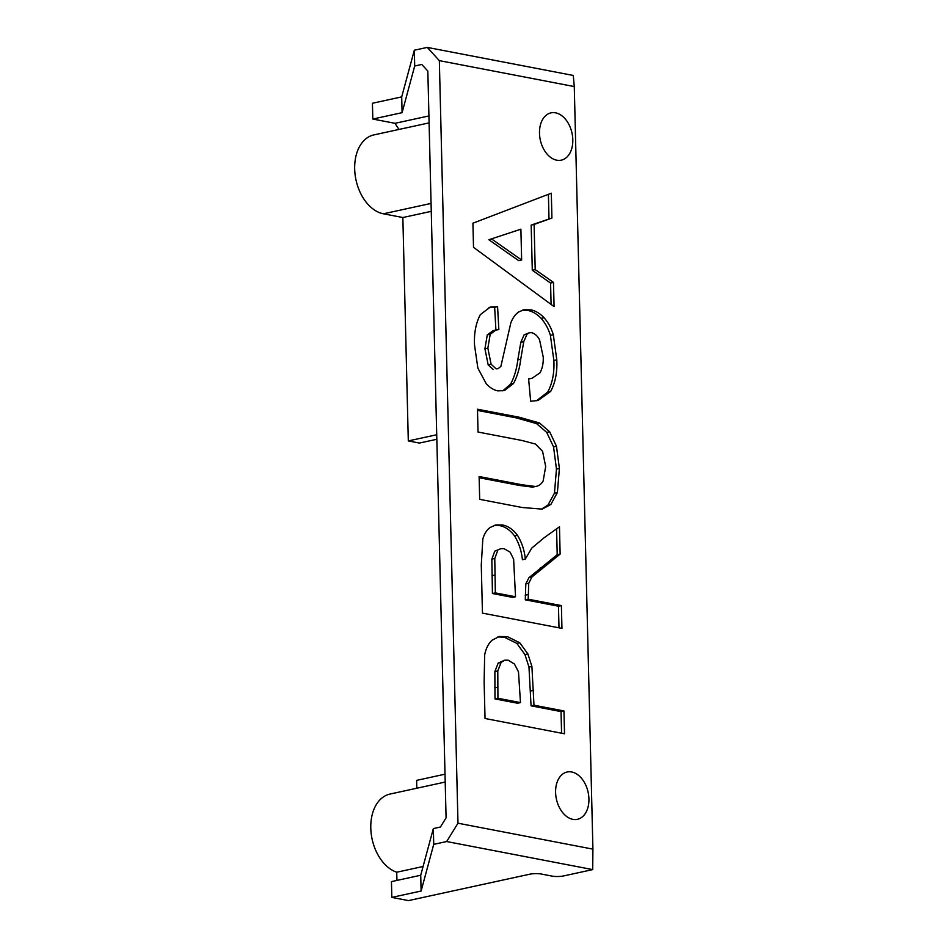 <?xml version="1.0" encoding="UTF-8"?>
<svg xmlns="http://www.w3.org/2000/svg" width="948" height="948" viewBox="0 0 948 948"><rect width="100%" height="100%" fill="white"/><g stroke="black" fill="none" stroke-linecap="round" stroke-linejoin="round"><path stroke-width="1.42" d="M428.934 115.929L395.02 123.311L398.954 129.449M436.838 439.268L419.419 443.06L408.304 440.927L402.853 217.53L383.419 213.798A40.337 27.042 -102.3 0 1 355.085 174.539A40.337 27.042 -102.3 0 1 373.868 134.912L429.1 122.885M401.703 96.886L414.323 50.22L414.703 66.005L402.082 112.67L401.703 96.886L372.422 103.261L372.813 119.045L395.02 123.311M402.082 112.67L372.813 119.045M423.092 866.484L396.738 872.219L396.939 880.419M396.738 872.219A40.337 27.042 -102.3 0 1 370.988 831.692A40.337 27.042 -102.3 0 1 389.984 794.069L445.216 782.041M391.832 897.4L391.441 881.616L420.722 875.241L433.343 828.576L433.722 844.36L446.662 841.54L592.701 869.6L563.633 875.928A8.07 1.647 178.6 0 1 552.222 876.13L541.118 873.997A8.07 1.647 -1.4 0 0 529.719 874.21L408.493 900.6L391.832 897.4L421.113 891.025L420.722 875.241M414.703 66.005L421.789 64.464L427.832 71.076L446.081 817.863L440.429 827.023L433.343 828.576M416.8 788.226L416.61 780.37L445.015 774.184M501.089 662.439L497.795 670.935L494.868 671.563L494.998 698.913L517.561 703.238L520.476 702.598L518.485 671.836L514.409 663.991L508.164 660.187L504.739 660.187L501.089 662.439L498.174 663.067L494.868 671.563M504.739 660.187L498.174 663.067M497.795 670.935L497.925 698.273L520.476 702.598M497.925 698.273L494.998 698.913M533.985 705.194L563.965 710.964L564.522 733.776L485.032 718.501L484.132 681.885L484.665 654.985C485.862 648.622 488.327 643.692 492.071 640.22L499.288 636.499L507.37 636.629L519.777 642.78L527.87 653.919L531.899 666.432L533.985 705.194L531.058 705.833L561.05 711.593L561.572 733.207M531.899 666.432L528.972 667.072L531.058 705.833M527.87 653.919L524.943 654.558L528.972 667.072M519.777 642.78L516.85 643.408L524.943 654.558M507.37 636.629L504.443 637.269L516.85 643.408M497.89 636.902L504.443 637.269M563.965 710.964L561.05 711.593M491.846 559.119L492.427 593.519L512.595 597.394L515.522 596.766L513.626 559.19L510.107 552.139L504.087 548.679L500.888 548.655L494.785 551.167L491.846 559.119L494.773 558.479L495.342 592.891L515.522 596.766M497.712 550.527L494.773 558.479M500.888 548.655L494.785 551.167M495.342 592.891L492.427 593.519M528.202 599.195L561.394 605.582L561.951 628.394L482.449 613.119L481.276 565.091L482.805 539.222C484.203 533.961 486.62 530.051 490.08 527.503L495.816 524.931L502.487 524.979C508.069 525.998 513.058 529.434 517.466 535.3C521.815 542.351 524.434 550.267 525.334 559.059L531.71 548.157L544.294 537.611L559.462 526.792L560.138 554.082L531.875 577.036L528.735 583.269L528.202 599.195L525.287 599.835L558.467 606.21L559 627.825M528.735 583.269L525.808 583.897L525.287 599.835M531.875 577.036L528.948 577.676L525.808 583.897M560.138 554.082L557.211 554.722L528.948 577.676M556.583 528.854L557.211 554.722M525.334 559.059L522.407 559.699C521.507 550.907 518.888 542.991 514.551 535.928L517.466 535.3M502.487 524.979L499.56 525.607C505.142 526.626 510.143 530.074 514.551 535.928M494.37 525.358L499.56 525.607M561.394 605.582L558.467 606.21M556.796 359.849C557.412 372.078 555.374 382.613 550.658 391.441L538.037 400.471L530.655 401.253L528.593 378.762L532.077 378.24L539.945 372.884C542.398 368.476 543.488 363.191 543.228 357.017L539.566 339.822C537.492 335.936 534.873 333.566 531.733 332.712L529.458 332.724L527.017 334.182L523.746 341.683L520.725 359.292C519.634 368.464 517.229 376.546 513.496 383.525L504.36 390.6L497.747 390.86C493.647 389.972 489.832 387.625 486.3 383.833L477.875 368.168L474.557 345.356C473.893 333.483 475.825 323.232 480.34 314.629L490.341 307.01L497.582 306.654L498.838 329.608L496.065 329.999L490.211 334.253L487.853 348.141L491.111 364.269L496.136 368.843L498.02 368.736L500.876 366.378L510.818 322.936C512.607 318.125 515.202 314.475 518.592 311.999L524.007 309.735L531.117 309.877C535.739 310.885 540.052 313.504 544.045 317.734C548.169 322.344 551.262 327.996 553.312 334.703L556.796 359.849L553.869 360.489C554.485 372.718 552.447 383.241 547.731 392.069L536.509 400.755M553.312 334.703L550.397 335.343L553.869 360.489M544.045 317.734L541.13 318.374C545.242 322.972 548.335 328.636 550.397 335.343M531.117 309.877L528.202 310.517C532.812 311.525 537.125 314.132 541.13 318.374M522.538 310.15L528.202 310.517M496.136 368.843L498.02 368.736M491.111 364.269L488.184 364.909L493.209 369.471M487.853 348.141L484.926 348.781L488.184 364.909M490.211 334.253L487.284 334.881L484.926 348.781M496.065 329.999L493.138 330.639L487.284 334.881M497.582 306.654L494.655 307.294L495.911 330.034M488.955 307.401L494.655 307.294M513.496 383.525L510.569 384.165L502.807 390.849M523.746 341.683L520.819 342.323L517.798 359.932C516.707 369.104 514.302 377.186 510.569 384.165M527.017 334.182L524.09 334.822L520.819 342.323M529.458 332.724L524.09 334.822M528.617 378.987L532.077 378.24M550.658 391.441L547.731 392.069M550.883 504.419L542.197 509.123L522.075 507.488L479.676 499.335L479.119 476.524L522.17 484.795L535.442 486.49C538.606 486.099 541.166 484.286 543.133 481.063L545.692 466.523L542.564 451.343L535.537 444.079L522.004 440.488L478.029 432.039L477.472 409.216L519.231 417.239L539.495 422.974L549.639 431.755L556.476 446.259L559.391 468.466L557.388 492.557L550.883 504.419L547.956 505.059L541.521 509.147M557.388 492.557L554.462 493.185L547.956 505.059M559.391 468.466L556.464 469.094L554.462 493.185M556.476 446.259L553.549 446.899L556.464 469.094M549.639 431.755L546.723 432.395L553.549 446.899M539.495 422.974L536.568 423.614L546.723 432.395M477.496 410.425L516.304 417.878L536.568 423.614M535.442 486.49L532.515 487.13L519.243 485.423L479.143 477.721M520.89 229.191L488.848 239.737L518.722 260.664L521.649 260.025L520.89 229.191L488.848 239.737M491.775 239.097L521.649 260.025M554.082 306.619L473.514 247.333L472.922 223.195L551.309 193.214L551.926 218.04L534.103 224.439L535.205 269.611L553.49 282.409L554.082 306.619M553.49 282.409L550.575 283.049L551.096 304.415M535.205 269.611L532.29 270.251L550.575 283.049M534.103 224.439L531.176 225.079L532.29 270.251M551.926 218.04L531.176 225.079M548.406 194.328L548.999 218.68M574.275 86.564L573.291 75.461L427.252 47.4L439.339 60.636L574.275 86.564L592.915 849.135L457.979 823.208L446.662 841.54M439.339 60.636L457.979 823.208M572.805 139.712A24.198 16.223 -102.3 0 1 561.299 160.153A24.198 16.223 -102.3 0 1 540.301 139.96A24.198 16.223 -102.3 0 1 551.001 112.859A24.198 16.223 -102.3 0 1 572.805 139.712M588.921 798.868A24.198 16.223 -102.3 0 1 577.403 819.309A24.198 16.223 -102.3 0 1 556.405 799.117A24.198 16.223 -102.3 0 1 567.105 772.016A24.198 16.223 -102.3 0 1 588.921 798.868M592.915 849.135L592.701 869.6M433.722 844.36L421.113 891.025M427.252 47.4L414.323 50.22M431.269 211.345L402.853 217.53M408.304 440.927L436.72 434.741M497.653 687.241L494.726 687.881M533.617 690.322L530.69 690.962M494.915 575.081L491.988 575.72M528.095 594.574L525.168 595.214M543.24 567.26L540.313 567.888M520.725 359.292L517.798 359.932M519.231 417.239L516.304 417.878M522.17 484.795L519.243 485.423M383.419 213.798L431.067 203.417"/></g></svg>
